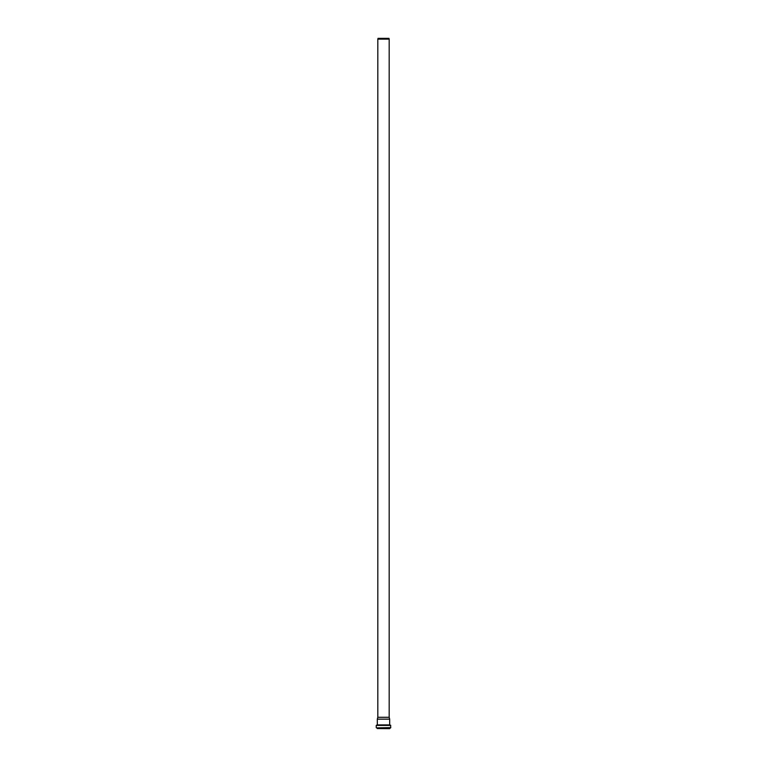 <?xml version="1.0" encoding="UTF-8"?>
<svg xmlns="http://www.w3.org/2000/svg" width="767" height="767" viewBox="0 0 767 767"><rect width="100%" height="100%" fill="white"/><g stroke="black" fill="none" stroke-linecap="round" stroke-linejoin="round"><path stroke-width="1.15" d="M383.5 38.35L388.974 38.35L389.185 39.146L377.815 39.146L378.026 38.35L383.5 38.35M377.815 39.146L377.815 717.289L389.185 717.289L389.185 39.146M389.713 728.535L377.287 728.535L389.598 728.65L390.758 727.634L390.547 725.179L376.242 725.409L390.758 725.409M383.5 719.149L389.684 719.149L389.684 724.901L377.316 724.901L377.316 719.149L383.5 719.149M377.287 728.535L389.713 728.161M377.287 728.161L389.914 727.941M377.086 727.941L390.556 727.864M376.444 727.864L390.758 727.634M376.453 725.179L390.547 725.179M376.242 727.634L376.242 725.409M377.815 717.289L377.316 719.149M389.185 717.289L389.684 719.149"/></g></svg>

